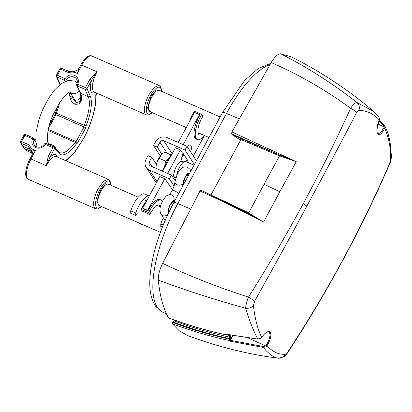 <?xml version="1.0" encoding="UTF-8"?>
<svg xmlns="http://www.w3.org/2000/svg" width="412" height="412" viewBox="0 0 412 412"><rect width="100%" height="100%" fill="white"/><g stroke="black" fill="none" stroke-linecap="round" stroke-linejoin="round"><path stroke-width="0.62" d="M204.543 135.563A18.205 6.479 113.6 0 1 197.358 139.57A18.205 6.479 113.6 0 1 196.194 138.54A18.205 6.479 -66.4 0 1 200.541 116.565L201.726 114.376L194.248 111.101L193.063 113.29A18.205 6.479 113.6 0 0 189.484 121.643M178.226 142.459L194.485 112.388L199.475 114.572L199.805 115.082L199.295 116.019A18.205 6.479 113.6 0 0 194.948 137.994A18.205 6.479 113.6 0 0 196.112 139.024L197.358 139.57M201.726 114.376L202.879 116.148L201.695 118.337A13.107 4.666 113.6 0 0 198.563 134.163A13.107 4.666 113.6 0 0 199.403 134.904A13.107 4.666 113.6 0 0 201.942 134.425M172.293 190.911C171.912 190.081 172.829 190.123 175.048 191.029L178.849 193.259M172.185 190.488L172.195 190.468C173.828 187.182 174.719 184.344 174.873 181.96A4.367 2.977 2.9 0 0 176.985 184.669A4.367 2.977 2.9 0 0 182.974 183.814L182.671 186.193M169.42 178.849L171.449 175.095L150.251 165.82L149.159 164.903L149.108 162.225L151.786 157.281L148.042 155.643L146.049 159.336A8.74 7.952 -33 0 0 146.203 167.37A8.74 7.952 -33 0 0 149.468 170.12L169.42 178.849L174.055 185.987M196.416 160.768L187.017 146.306L167.066 137.572A8.74 7.952 -33 0 0 155.52 141.81L153.527 145.503L160.304 155.932M172.334 190.2L172.072 189.793L172.365 189.561L164.913 178.782L159.799 176.542L142.707 208.153L143.036 208.657L148.026 210.841L147.697 210.336L164.785 178.726M171.449 175.095L175.012 180.58M161.865 154.212L157.266 147.141L159.938 142.197C160.912 140.739 162.194 140.271 163.785 140.78L184.983 150.061L194.387 164.522M156.39 164.362L151.786 157.281M157.266 147.141L153.527 145.503M187.017 146.306L184.983 150.061M172.273 189.422L172.072 189.793M183.767 154.366L183.155 153.547M188.876 162.91L187.64 161.004L187.934 160.773L183.325 153.681L182.372 152.903L180.477 149.989L175.368 147.754L162.663 171.248M181.764 157.636L183.603 154.232M187.64 161.004L187.841 160.629M141.187 223.932A2.915 1.035 113.6 0 0 141.476 224.349L136.197 221.749M137.541 213.833L135.713 215.486L130.728 213.303L130.707 210.831L135.692 213.014A17.113 6.087 113.6 0 1 138.803 205.912A17.113 6.087 113.6 0 1 149.237 196.081M149.247 196.06L144.545 194.006A17.113 6.087 113.6 0 0 133.818 203.734A17.113 6.087 113.6 0 0 130.707 210.831M141.476 224.349A2.915 1.035 113.6 0 0 141.975 224.277M135.713 215.486L135.692 213.014M79.274 67.995L77.219 73.532L81.772 65.122A1.457 0.309 28.4 0 0 80.819 64.936C85.634 56.31 89.94 54.827 91.814 56.011A16.022 5.701 113.6 0 0 81.772 65.122L97.047 71.806L91.639 80.072L90.063 79.016L97.047 71.806A16.022 5.701 113.6 0 0 94.24 92.051L146.239 114.814L148.315 115.036L150.941 113.836L152.296 112.697M66.013 160.824L74.963 151.94L83.621 138.602C91.876 122.761 96.022 108.49 96.053 95.795L95.754 94.76L96.743 93.148M80.819 64.936L79.073 68.16C77.806 70.277 75.932 71.286 73.444 71.188L69.432 71.513M69.607 71.58L68.613 72.672A10.341 9.409 -33 0 1 76.024 72.898A10.341 9.409 -33 0 1 77.219 73.532L73.382 71.261M61.676 68.444A1.457 0.52 113.6 0 0 61.589 68.366A1.457 0.52 113.6 0 0 60.677 69.195L68.613 72.672L68.691 71.513M69.437 71.513L61.589 68.366A1.457 1.457 0 0 0 59.725 69.01L56.413 75.128A1.457 1.457 0 0 0 56.362 76.411A1.457 1.293 -23.7 0 0 56.995 77.029L64.669 80.386L66.584 79.794L67.001 80.685M59.761 69.154L60.677 69.195L57.366 75.319L65.044 78.677A1.457 0.283 31.2 0 1 66.584 79.794A5.969 5.433 -33 0 1 74.32 77.162A5.969 5.433 -33 0 1 76.555 79.037C77.502 80.577 77.574 82.266 76.761 84.115L76.761 84.115A1.457 1.457 0 0 0 76.745 85.335L76.725 85.284M65.096 81.37L64.669 80.386A1.457 0.52 113.6 0 1 65.044 78.677C67.568 75.205 70.776 74.114 74.67 75.401C78.198 77.358 79.222 80.304 77.744 84.239A1.457 0.335 -154.4 0 0 76.761 84.115M55.625 112.332L56.223 113.109L84.275 125.387L86.175 125.701L85.784 127.705L77.435 143.134L76.292 143.984A33.573 11.948 -66.4 0 1 59.158 153.532L54.492 148.768L49.852 157.348L46.283 165.691A16.022 5.701 -66.4 0 1 56.326 156.581L108.325 179.344L103.69 181.1L98.277 188.449A16.022 5.701 113.6 0 0 95.476 208.693L97.551 208.915L100.178 207.715L101.537 206.577M55.234 114.33L85.784 127.705M48.312 129.383L76.143 141.563L77.435 143.134M48.091 130.486L75.123 142.32L76.292 143.984M32.048 155.18L31.58 150.715L30.885 149.86L35.556 150.591L31.008 159.001L46.283 165.691L48.276 156.292A1.457 0.309 28.4 0 1 49.852 157.348A17.479 6.221 -66.4 0 1 57.356 157.034M78.847 68.675A5.825 5.299 147 0 1 73.769 71.276M90.063 79.016L85.423 87.596L77.744 84.239A1.457 0.52 113.6 0 0 77.374 85.948L76.745 85.335L80.623 93.344L88.292 96.702L85.047 89.306A1.457 1.293 -23.7 0 0 86.999 88.647L90.238 96.047A33.573 11.948 -66.4 0 1 86.175 125.701M32.301 152.672L31.842 151.776M81.427 96.14A32.115 11.428 113.6 0 0 80.623 93.344A1.457 1.293 -23.7 0 1 79.99 92.726L80.726 95.316A1.457 1.2 -9.8 0 0 81.427 96.14L81.303 100.348L79.902 102.995L78.496 104.03L75.715 104.334C73.104 103.433 71.333 101.604 70.4 98.849L68.984 92.442M49.033 144.169L51.464 144.694C54.204 145.786 55.543 146.945 55.476 148.166L55.301 148.856M49.502 124.718L55.095 114.376L58.015 105.22M71.693 94.93L73.604 99.859L76.117 102.166M48.276 156.292L52.916 147.712L45.243 144.355C42.714 147.826 39.506 148.917 35.617 147.63C32.084 145.673 31.06 142.727 32.538 138.792L24.864 135.435L21.553 141.558L29.489 145.029L28.845 146.991L28.212 146.373L29.489 145.029A10.341 9.409 -33 0 0 34.263 150.133A10.341 9.409 -33 0 0 35.556 150.591L31.667 156.045M28.778 146.863L28.84 146.981A11.799 10.733 -33 0 0 29.504 148.181A11.799 10.733 -33 0 0 30.885 149.86L32.043 151.642M30.055 158.816A1.457 0.309 28.4 0 1 31.008 159.001A16.022 5.701 113.6 0 0 28.207 179.251C24.087 178.046 25.245 167.406 30.055 158.816L31.801 155.592C32.548 153.037 32.476 151.415 31.58 150.715M46.216 143.572A1.457 0.52 113.6 0 0 46.154 143.525A1.457 0.52 113.6 0 0 45.243 144.355A1.457 0.283 -148.8 0 0 44.326 144.107L44.326 144.107C42.235 146.94 39.634 147.836 36.529 146.801L34.392 145.009A5.969 5.433 -33 0 0 36.416 146.785M32.538 138.792A1.457 0.335 25.6 0 1 34.15 139.781L33.511 138.01A1.457 0.52 113.6 0 0 33.454 137.969A1.457 0.52 113.6 0 0 32.538 138.792M30.364 149.505L22.964 146.239L24.432 148.5L31.6 151.637L28.222 146.394M35.7 140.116L33.511 138.01M34.392 145.009A5.969 5.433 -33 0 1 34.15 139.781L35.272 141.038L34.675 139.199M194.037 165.171L185.858 161.586A10.197 3.626 113.6 0 0 180.739 165.279A10.197 3.626 113.6 0 0 176.722 174.987M180.338 161.38L180.611 161.741L180.338 161.38M173.926 174.214L173.972 174.018A8.374 2.982 -66.4 0 1 180.611 161.741M173.972 174.018L173.328 174.343M174.039 173.318L173.524 174.276A8.74 3.111 113.6 0 0 173.967 176.8A8.74 3.111 113.6 0 0 174.523 177.294A8.74 3.111 113.6 0 0 175.486 177.32M181.759 157.662A9.466 3.368 113.6 0 0 183.814 154.433M199.475 114.572L183.216 144.643M180.353 149.937L167.648 173.431M193.336 156.035L204.172 136.001M182.954 153.382A9.466 3.368 113.6 0 0 181.671 158.285A2.915 1.035 113.6 0 1 180.847 160.726L180.204 161.921M190.684 151.951A9.466 3.368 113.6 0 0 190.89 145.508A9.466 3.368 113.6 0 0 190.287 144.972A9.466 3.368 113.6 0 0 187.1 146.44M185.204 161.478A9.466 3.368 113.6 0 0 187.058 159.429M142.707 208.153L147.697 210.336M148.598 212.638L141.115 209.363L142.269 211.135L149.747 214.41L148.598 212.638L149.783 210.45A18.205 6.479 -66.4 0 1 161.195 200.098A18.205 6.479 -66.4 0 1 162.354 201.128A18.205 6.479 113.6 0 1 162.441 201.267M149.783 210.45L148.531 209.904A18.205 6.479 -66.4 0 1 159.949 199.552L161.195 200.098M149.747 214.41L150.931 212.221L155.36 206.206L159.15 204.769L160.433 206.556M148.531 209.904L148.026 210.841M141.115 209.363L142.3 207.174L143.057 207.504M146.899 200.397A18.205 6.479 113.6 0 0 142.3 207.174M162.359 227.151L160.778 226.456L160.757 223.984L163.203 225.055M163.389 217.799A17.113 6.087 113.6 0 0 160.757 223.984M210.975 194.948L240.922 139.56L241.108 138.669L232.121 134.621L231.559 133.756L231.925 131.969L271.214 62.573C274.758 56.696 277.92 53.761 280.701 53.771L291.67 56.99C321.278 71.904 348.681 90.094 373.88 111.564L378.798 116.55L379.503 118.749L378.798 116.55M258.262 338.705L257.902 339.102C253.277 330.486 249.188 320.196 245.64 308.243C245.779 305.302 246.731 301.589 248.503 297.093C267.12 267.671 285.387 236.519 303.299 203.641C321.01 170.63 336.774 138.844 350.597 108.284C353.275 104.535 355.376 102.603 356.895 102.485C332.371 83.312 306.971 67.074 280.701 53.771M216.151 197.338L245.202 211.135L244.702 211.526L263.556 222.15L248.709 212.916L264.051 184.252L279.815 191.75L263.556 222.15C242.308 210.898 221.12 200.52 199.995 191.019L162.637 263.386C189.865 276.241 218.489 287.478 248.503 297.093C251.372 298.736 253.395 300.132 254.575 301.28C271.663 270.813 289.09 239.099 306.847 206.134C324.697 173.241 341.28 142.063 356.596 112.605C357.42 111.044 358.208 110.313 358.965 110.401C359.825 107.228 359.135 104.586 356.895 102.485L373.88 111.564M356.596 112.605C355.577 111.158 353.578 109.716 350.597 108.284C325.362 89.816 298.906 74.577 271.214 62.573M264.051 184.252L279.563 155.849L296.269 161.653L231.925 131.969M379.467 118.821L376.965 129.363C376.98 131.979 377.181 133.323 377.562 133.406L377.953 133.792L380.739 132.69L383.886 127.772L384.097 126.855L384.942 127.076L384.643 128.281C381.739 133.972 379.395 135.888 377.598 134.024C376.269 131.078 376.8 126.371 379.2 119.907L379.478 118.671M279.763 155.051L276.081 153.496L275.886 154.382L279.563 155.849L279.763 155.051L296.269 161.653L279.815 191.75M247.916 337.886L265.652 345.915L266.327 345.194L267.079 345.709L266.204 346.677L263.33 347.45L230.334 341.234L229.165 340.714A0.726 0.67 -37.8 0 0 229.994 340.312L230.406 340.317L230.334 341.234M266.204 346.677L265.652 345.915L263.345 346.523L263.33 347.45C268.495 353.779 273.419 357.358 278.11 358.193L267.862 356.741C240.428 352.373 213.694 345.313 187.661 335.548L179.411 330.939L172.37 323.786C190.71 330.692 209.574 336.249 228.959 340.446L229.087 339.004L229.886 339.514L230.133 339.045L229.335 338.54L229.731 337.16L230.56 336.764L230.133 339.045M266.327 345.194C269.582 339.555 270.632 335.373 269.479 332.649L270.375 332.329C271.606 335.234 270.509 339.694 267.079 345.709C272.445 351.802 278.481 354.66 285.186 354.279C283.58 357.127 281.221 358.43 278.11 358.193L267.496 356.679M285.186 354.279C285.81 354.31 286.618 353.589 287.612 352.1L287.607 352.78M230.797 335.126A7.282 2.59 113.6 0 1 230.344 335.301A7.282 2.59 113.6 0 1 229.469 335.193L229.154 334.817M287.612 352.1C306.271 324.048 324.517 293.602 342.357 260.755C360.129 227.738 375.888 195.293 389.634 163.425L389.747 163.883C390.617 162.673 391.163 160.119 391.4 156.215L391.395 156.143M389.634 163.425L390.674 159.181C390.679 147.156 388.671 136.856 384.643 128.281L383.886 127.772M225.848 333.864L225.508 334.142L257.984 339.164L260.781 338.334L261.641 337.423C263.752 334.498 265.658 332.705 267.352 332.062L268.645 331.959L269.479 332.649M162.637 263.386C159.49 269.881 158.053 275.458 158.311 280.124C186.167 290.496 215.275 299.869 245.64 308.243C248.827 308.598 251.438 307.682 253.478 305.498C254.74 318.007 257.459 328.616 261.635 337.33L261.213 337.325L261.635 337.33L260.739 338.273L260.528 338.031L260.739 338.273L257.984 339.164M226.116 333.725L225.704 334.111L257.902 339.102M225.781 334.173L224.998 334.302A239.465 85.212 113.6 0 0 225.179 334.626A0.726 0.659 -29 0 0 226.018 334.245A238.754 84.954 113.6 0 1 226.003 334.214M225.838 333.921L224.998 334.302M390.674 159.181L391.4 156.215L390.54 145.843C389.613 138.18 387.635 131.397 384.607 125.485L384.942 127.076M383.86 124.532L384.607 125.485L383.835 124.496L383.227 124.81L384.097 126.855L377.866 124.038M225.276 334.714L225.179 334.626C205.737 330.347 186.842 324.744 168.493 317.817L168.58 317.899C186.94 324.831 205.835 330.434 225.276 334.714L226.332 334.111M173.627 319.764L174.503 321.015L172.757 322.153L172.37 323.786M158.311 280.124C159.794 295.672 163.188 308.238 168.493 317.817M199.995 191.019L200.927 190.164L247.21 212.803M358.965 110.401C366.886 110.555 373.632 113.722 379.2 119.907L378.772 119.902L379.2 119.907M379.04 120.422L383.793 124.475M232.919 135.146L276.081 153.496L231.559 133.756M232.924 135.151L238.574 138.865L240.783 139.812M164.517 167.818A9.105 3.239 -66.4 0 1 169.023 158.723A9.105 3.239 -66.4 0 1 169.924 157.817M161.483 154.577L159.13 158.301C157.096 161.216 156.04 164.558 155.968 168.333L155.999 167.118A9.105 3.239 -66.4 0 1 160.922 155.175A9.105 3.239 -66.4 0 1 161.483 154.577A9.105 3.239 -66.4 0 1 161.602 154.469M161.72 154.345L164.764 152.064L171.377 155.128M171.062 154.819L168.853 158.383L165.428 161.056L159.13 158.301M165.428 161.056C165.356 164.831 164.3 168.173 162.261 171.093M78.393 100.039A5.825 5.299 147 0 1 80.876 97.546M95.62 103.525L95.929 103.994L95.368 105.312M193.063 113.29L193.82 113.624M200.541 116.565L199.295 116.019M168.807 212.391A1.457 1.324 -33 0 0 168.611 211.783C168.24 210.341 168.812 208.065 170.316 204.949C171.984 202.405 172.88 201.329 173.004 201.72A1.457 1.303 73.3 0 0 173.833 200.871A6.891 2.451 113.6 0 0 170.28 204.805C168.431 208.544 167.88 211.315 168.637 213.122M189.772 173.055A7.282 2.59 113.6 0 0 185.086 177.129A7.282 2.59 113.6 0 0 182.974 183.814M175.321 199.784L173.946 200.515A7.282 2.59 113.6 0 0 170.192 204.666A7.282 2.59 113.6 0 0 168.369 213.308M182.923 185.73A12.041 4.285 113.6 0 0 183.175 183.592L185.173 177.263C187.208 173.807 188.794 172.633 189.932 173.735M173.833 200.871A12.041 4.285 113.6 0 0 175.069 200.247M190.627 171.474A4.367 3.976 -33 0 0 190.035 169.383L190.977 170.831M173.946 200.515A4.367 3.909 -106.7 0 0 171.469 194.866A4.367 3.909 -106.7 0 0 168.951 194.691C166.963 195.86 166.829 194.469 162.611 200.953C160.634 205.022 158.723 209.481 161.051 214.204A4.367 3.976 -33 0 0 162.683 215.574A4.367 3.976 -33 0 0 167.947 214.214M183.175 183.592A1.457 0.994 2.9 0 0 183.386 183.119L183.124 185.354M188.995 174.492A1.457 1.324 147 0 1 188.722 174.549A5.629 2.003 113.6 0 0 187.903 174.178L187.903 174.178C187.805 173.756 186.904 174.837 185.204 177.412L183.386 183.119M188.856 174.755L188.722 174.549A1.457 1.324 147 0 0 187.512 175.358A4.367 1.555 113.6 0 0 186.78 175.095M174.364 201.087L171.892 202.632M168.56 210.408L169.25 211.469M188.068 176.212L187.512 175.358M157.003 181.713L149.468 170.12M151.925 166.551L149.108 162.225M166.989 153.032L159.938 142.197M172.165 153.671L163.785 140.78M91.814 56.011L159.083 85.459L154.448 87.215L149.041 94.564A16.022 5.701 113.6 0 0 146.239 114.814M95.27 92.504A17.479 6.221 -66.4 0 1 91.639 80.072L86.999 88.647A1.457 0.309 28.4 0 0 85.423 87.596A1.457 0.52 113.6 0 0 85.047 89.306L77.374 85.948L78.192 87.802M161.427 91.253A14.564 5.181 113.6 0 0 150.617 95.615A14.564 5.181 113.6 0 0 146.425 110.715A14.564 5.181 113.6 0 0 152.085 112.6M65.683 160.675L74.69 152.059L83.585 138.458C92.195 121.803 96.254 107.238 95.754 94.76L96.65 93.107M150.601 111.951L147.517 107.97L151.111 96.377L156.344 89.873L159.944 90.604M56.449 75.278L57.366 75.319A1.457 0.52 113.6 0 0 56.995 77.029L60.214 84.372M44.326 144.107A1.457 1.457 0 0 1 46.154 143.525L53.828 146.888A1.457 0.52 113.6 0 0 52.916 147.712A1.457 0.309 28.4 0 1 54.492 148.768A1.457 1.349 135.6 0 0 54.286 147.202A1.457 1.457 0 0 0 53.828 146.888A1.457 0.52 113.6 0 1 53.89 146.93A1.457 1.349 135.6 0 1 54.286 147.202L59.915 152.646A32.115 11.428 -66.4 0 0 75.123 142.32L76.143 141.563L83.924 127.169L84.275 125.387A32.115 11.428 -66.4 0 0 88.292 96.702A1.457 1.293 -23.7 0 0 90.238 96.047M58.952 151.966A1.457 1.349 135.6 0 1 59.158 153.532M220.116 116.941L159.202 90.28A11.649 4.146 113.6 0 0 151.899 96.902A11.649 4.146 113.6 0 0 149.86 111.626L186.281 127.571M27.218 150.972L23.886 148.042A1.457 1.324 147 0 0 24.432 148.5A43.693 15.548 113.6 0 0 27.218 150.972L32.347 153.218M48.513 128.493L55.867 114.886L56.223 113.109A32.115 11.428 113.6 0 0 59.694 102.557M60.183 84.398A1.457 1.293 156.3 0 1 59.606 83.806L56.362 76.411M25.838 134.652A1.457 0.52 113.6 0 0 25.776 134.606A1.457 1.457 0 0 0 23.911 135.249L20.6 141.368A1.457 1.457 0 0 0 20.631 142.815L22.954 146.229A1.457 0.52 113.6 0 0 22.964 146.239L22.418 145.781L23.886 148.042M30.375 149.515A1.457 1.324 147 0 0 30.133 149.376L22.954 146.229A1.457 1.318 149 0 1 22.392 145.735A1.457 1.457 0 0 0 22.418 145.781M20.636 141.517L21.553 141.558A1.457 0.52 113.6 0 0 21.197 143.304L28.212 146.373L28.84 146.981M23.942 135.393L24.864 135.435A1.457 0.52 113.6 0 1 25.776 134.606L33.454 137.969A1.457 1.457 0 0 1 33.913 138.288M81.555 98.854L80.855 97.793L80.726 95.316M80.793 101.702L80.232 100.26L80.855 97.793M79.902 102.995L79.557 101.295L80.232 100.26M75.757 104.339C75.87 102.902 76.266 102.258 76.946 102.418M70.4 98.849L72.522 97.69M69.782 96.892L71.951 95.934M69.123 93.421L70.643 93.313M51.423 144.679L51.006 145.647M55.476 148.166L55.187 148.124M110.668 185.137A14.564 5.181 113.6 0 0 99.853 189.499A14.564 5.181 113.6 0 0 95.661 204.599A14.564 5.181 113.6 0 0 101.321 206.484M35.839 141.615L35.272 141.038L35.885 141.98M99.838 205.835L96.753 201.854L100.348 190.262L105.58 183.757L109.18 184.488M138.272 197.219L108.444 184.164A11.649 4.146 113.6 0 0 101.136 190.787A11.649 4.146 113.6 0 0 99.096 205.511L160.381 232.337M180.863 160.701L183.819 161.998M239.218 118.821L226.528 113.398L177.799 203.523A86 30.601 113.6 0 0 162.38 312.038L166.582 314.062M190.545 208.977L177.799 203.523A6.556 1.396 -151.6 0 0 173.71 202.771L222.439 112.641L244.64 80.448L258.262 68.495L270.746 63.381M270.04 64.602A86 30.601 113.6 0 0 226.528 113.398A6.556 1.396 -151.6 0 0 222.439 112.641M248.245 213.344L248.709 212.916L245.202 211.135M378.808 121.04L383.227 124.81M377.32 133.194L377.598 134.024M229.165 340.714A239.465 85.212 -66.4 0 1 228.959 340.446A0.726 0.67 -37.3 0 0 229.788 340.039A238.754 84.954 113.6 0 0 229.994 340.312L232.62 335.456M342.357 260.755L342.377 261.053C324.733 293.596 306.477 324.167 287.617 352.77C285.665 355.711 283.6 357.055 283.611 356.957L278.409 358.229M263.345 346.523L230.406 340.317L232.996 335.523M226.322 334.029L226.018 334.245M229.469 335.193A238.023 84.697 113.6 0 0 230.56 336.764M229.788 340.039L229.886 339.514M227.996 334.601A238.739 84.949 113.6 0 0 229.731 337.16C210.826 333.071 192.419 327.684 174.503 321.015M173.164 321.999C191.374 328.843 210.094 334.359 229.335 338.54L229.087 339.004C209.744 334.822 190.926 329.286 172.628 322.395M261.635 337.33C265.57 332.093 268.48 330.424 270.375 332.329M253.478 305.498L254.575 301.28M229.433 334.874A6.989 2.487 113.6 0 0 229.453 334.884A6.989 2.487 113.6 0 0 229.942 334.966M303.299 203.641L306.847 206.134M275.886 154.382L240.922 139.56M69.849 92.01A5.825 5.299 -33 0 0 71.621 93.303A5.825 5.299 -33 0 0 79.14 90.784M48.07 142.686A5.825 5.299 147 0 1 48.08 142.701A5.825 5.299 147 0 1 48.822 144.694M173.004 201.72L174.76 200.824M174.873 181.96L177.5 173.411C179.823 169.821 181.404 167.972 182.243 167.875C183.191 166.922 184.998 166.747 187.661 167.349L190.035 169.383M168.822 194.737C169.244 194.253 169.487 194.881 172.195 190.468M165.124 220.472L161.051 214.204M156.333 182.954L146.203 167.37M161.643 91.346L161.561 89.631L160.659 86.839L159.083 85.459M96.053 95.795L96.629 93.354M208.992 137.51L198.028 132.71M20.631 142.815L22.392 145.735M59.91 84.62L59.606 83.806M79.99 92.726L77.559 87.184M73.635 99.905L73.609 99.859C75.216 101.754 76.266 102.573 76.756 102.315C77.034 102.691 77.966 102.356 79.557 101.295M28.778 146.868L32.26 152.419M28.207 179.251L95.476 208.693M110.88 185.23L110.802 183.51L109.896 180.724L108.325 179.344M160.356 206.886L156.612 205.248M146.528 200.835L143.258 199.403M175.77 177.443L173.859 176.604M183.232 162.426L180.564 161.257M162.38 312.038L155.921 306.657C150.771 299.436 148.861 288.827 150.184 274.825C152.574 251.928 160.412 227.908 173.71 202.771M342.377 261.053C355.906 236.102 368.405 211.032 379.869 185.843L389.752 163.873M229.453 334.884L229.134 334.585M379.045 120.412L383.835 124.496M37.245 147.053L35.834 141.543L35.937 132.803L39.114 118.867L42.462 110.071L48.565 98.339L54.714 89.785L60.997 83.775L68.284 80.391L74.531 81.061L77.214 82.781M49.594 145.034L48.08 142.701C46.232 141.507 47.586 125.691 53.339 114.279L59.452 102.923L64.287 96.537C67.851 93.086 69.88 91.526 70.375 91.855M69.808 92.025L76.447 102.238"/></g></svg>
